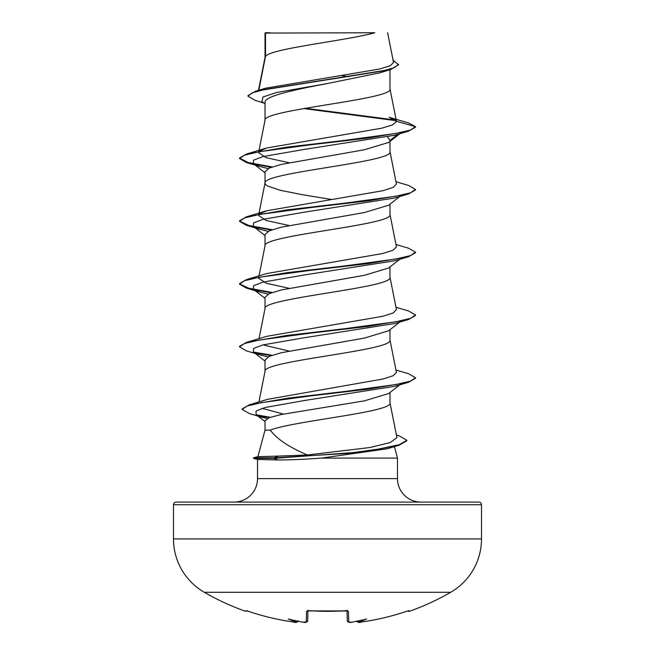 <?xml version="1.0" encoding="UTF-8"?>
<svg xmlns="http://www.w3.org/2000/svg" width="655" height="655" viewBox="0 0 655 655"><rect width="100%" height="100%" fill="white"/><g stroke="black" fill="none" stroke-linecap="round" stroke-linejoin="round"><path stroke-width="0.98" d="M358.506 622.209L361.47 622.013A245.952 245.871 -0 0 0 406.436 611.369L409.031 610.689L409.334 611.312A1.318 1.318 0 0 1 407.885 610.918M246.493 610.763A1.318 1.318 -154 0 1 245.969 610.689L245.666 611.312A246.403 246.403 0 0 1 204.294 592.284L450.706 592.284A61.603 61.603 0 0 0 481.507 538.934L481.507 504.735L173.493 504.735L173.493 538.934L481.507 538.934M204.294 592.284A61.603 61.603 0 0 1 173.493 538.934M409.334 611.312A246.403 246.403 0 0 0 450.706 592.284M349.311 622.209L351.833 622.135A246.223 245.281 0 0 0 352.881 622.029L352.881 622.029A180.624 94.983 146.2 0 0 366.702 618.975A180.624 85.518 -143.3 0 1 358.367 622.029L358.375 622.135A1.318 1.31 175 0 1 356.95 621.227L357 621.374M294.848 622.168L296.625 622.135L298.115 620.809M258.823 90.226L265.512 56.346L265.512 33.078L374.791 32.75C346.978 40.618 270.712 48.478 265.512 56.346L265.021 57.599M396.414 435.051L399.525 435.976L406.82 440.283L406.82 440.807L399.059 445.277L387.269 448.79L321.531 458.091C304.632 459.327 290.165 459.957 278.113 459.966L257.685 459.474L253.501 458.353L253.501 457.829L273.872 457.829L278.49 456.076L307.359 454.979C288.904 447.078 276.549 438.784 270.294 430.106L265.021 430.106L257.906 456.65M176.138 502.09L478.862 502.09L176.138 502.09A2.636 2.636 0 0 0 173.493 504.735M478.862 502.09A2.636 2.636 0 0 1 481.507 504.735M420.944 502.09A23.465 23.465 0 0 1 397.479 478.625L257.521 478.625A23.465 23.465 0 0 1 234.056 502.09L420.944 502.09L234.056 502.09M257.898 456.699L278.49 456.076M394.375 446.505L397.479 458.091L397.479 478.625M257.521 459.433L257.521 478.625M321.531 458.091L397.479 458.091M399.796 384.837L388.669 393.532L364.434 400.86L281.167 414.533L269.197 417.669L265.021 420.805L265.021 430.106M389.979 392.501L389.979 402.858C393.761 411.938 293.063 421.026 270.294 430.106M265.512 33.078L265.021 33.078L265.021 57.443M263.818 102.999L255.155 100.379L247.958 96.129L252.331 92.789L264.825 89.457L390.83 69.446L380.121 72.779L327.5 83.513C294.095 89.833 264.17 96.154 265.021 102.467L265.021 120.217M389.979 69.7L389.979 88.982C393.851 99.445 261.148 109.909 265.021 120.373M399.804 133.735L388.669 142.438L364.385 149.766L281.118 164.438L269.18 168.106L265.021 171.774L265.021 182.991M389.979 141.406L389.979 151.763C393.851 162.219 261.148 172.683 265.021 183.146L265.652 184.571L267.551 186.004L280.283 190.278L301.546 194.56L331.356 199.456M399.796 196.508L388.661 205.211L364.36 212.548L281.101 227.211L269.18 230.879L265.021 234.547L265.021 245.764M389.979 204.18L389.979 214.537C393.851 224.993 261.148 235.464 265.021 245.92M399.804 259.29L388.669 267.985L364.393 275.313L281.118 289.985L269.189 293.653L265.021 297.321L265.021 308.538M389.979 266.953L389.979 277.311C393.851 287.774 261.148 298.238 265.021 308.693M399.804 322.063L388.669 330.759L364.368 338.095L281.101 352.767L269.18 356.426L265.021 360.094L265.021 371.311M389.979 329.727L389.979 340.084C393.851 350.548 261.148 361.011 265.021 371.467M341.615 75.571L348.493 76.717M387.604 137.042L389.979 140.383L397.912 134.3M247.958 96.129L247.958 95.605L255.794 91.111L265.725 88.171L379.777 68.98L390.306 65.721L393.524 62.438L387.613 32.75M265.021 103.948L261.91 101.492L262.966 96.997L276.647 92.502L327.5 83.513M396.177 120.684L303.74 108.574M390.83 69.446L398.543 64.779L393.098 60.309M265.021 33.872L265.349 32.75L270.106 32.75M268.149 168.597L260.076 166.575L253.362 163.693L253.55 160.131L263.04 156.57L304.133 149.438L394.916 135.192L408.523 131.18L415.499 127.176L415.499 126.652L408.327 122.87L389.226 117.27L396.439 121.281L389.946 88.671M395.579 120.053L305.492 108.28M255.794 91.111L382.782 70.969L394.515 67.612L398.543 64.255M259.642 151.141L266.839 147.981L246.468 154.031L286.481 147.187L345.013 140.342L395.636 133.497L410.382 130.075L415.499 126.652L396.439 121.281M307.359 454.979L369.838 447.537L390.257 442.559L396.922 437.581L389.946 402.538M283.468 414.075L262.197 408.327M395.972 370.05L408.523 373.743L415.499 377.747L410.48 381.136L395.997 384.526L346.143 391.305L288.29 398.093L249.113 404.872L267.445 399.362L383.011 378.991L393.319 375.675L396.439 372.359L389.946 339.765M288.994 351.031L263.04 344.89M395.972 307.277L408.532 310.969L415.499 314.973L410.39 318.395L395.645 321.818L345.021 328.663L286.489 335.507L246.468 342.36L266.831 336.31L382.823 316.267L393.262 312.926L396.431 309.586L389.946 276.991M288.994 288.257L266.184 283.23L258.569 278.195L258.995 277.327M395.972 244.503L408.532 248.196L415.499 252.2L410.39 255.622L395.645 259.044L345.021 265.889L286.497 272.734L246.477 279.579L266.831 273.536L382.823 253.493L393.27 250.153L396.431 246.812L389.946 214.218M288.994 225.484L266.143 220.448L258.561 215.421L259.003 214.553M259.65 213.915L266.839 210.754L382.823 190.72L393.278 187.371L396.439 184.039L389.946 151.444M288.994 162.71L266.176 157.683L258.561 152.648L258.995 151.78M266.839 147.981L381.898 128.159L392.713 124.859L396.463 121.552M395.972 181.722L408.523 185.422L415.499 189.426L415.499 189.95L408.532 193.954L394.916 197.966L304.133 212.212L263.032 219.343L253.542 222.905L253.362 226.466L260.084 229.348L268.157 231.371M415.499 252.2L415.499 252.724L408.532 256.727L394.924 260.739L304.141 274.985L263.04 282.117L253.542 285.678L253.362 289.24L260.084 292.13L268.149 294.144M415.499 314.973L415.499 315.497L408.523 319.501L394.916 323.513L304.141 337.767L263.04 344.89L253.55 348.452L253.362 352.013L260.084 354.895L268.149 356.918M415.499 377.747L415.499 378.271L408.532 382.274L394.916 386.286L304.886 400.442L264.972 407.525L256.048 411.062L256.089 414.607L266.953 418.676M408.523 131.18L368.511 138.025L309.987 144.87L259.364 151.714L244.618 155.137L239.501 158.559L246.477 162.563L271.145 167.312M408.532 193.954L368.519 200.798L309.995 207.643L259.364 214.488L244.618 217.91L239.501 221.333L246.477 225.336L271.145 230.085M408.532 256.727L368.511 263.572L309.979 270.417L259.355 277.261L244.61 280.684L239.501 284.114L246.468 288.11L271.145 292.859M408.523 319.501L368.503 326.346L309.979 333.19L259.355 340.035L244.61 343.466L239.501 346.888L246.468 350.883L260.084 354.895M254.672 352.84L271.145 355.632M408.532 382.274L368.953 389.062L310.969 395.857L261.345 402.645L247.082 406.043L242.17 409.432L249.506 413.616L263.228 417.661M257.677 415.581L269.205 417.661M399.059 445.277L364.057 451.811L273.872 458.353L273.872 457.829L347.306 453.44L378.516 449.06L399.337 444.671L406.82 440.283M246.468 154.031L239.501 158.035L248.089 162.489L272.177 166.943M415.499 189.426L410.382 192.848L395.636 196.271L345.013 203.115L286.481 209.96L246.468 216.805L239.501 220.809L239.501 221.333M239.525 221.071L248.589 225.394L272.185 229.717M246.477 279.579L239.501 283.59L239.501 284.114M239.525 283.852L248.597 288.167L272.185 292.49M246.468 342.36L239.501 346.364L239.501 346.888M253.411 352.054L272.185 355.264M249.113 404.872L242.17 408.908L242.17 409.432M256.31 414.771L270.212 417.3M253.501 458.353L273.872 458.353L278.113 459.966M245.969 610.689L248.564 611.369A245.952 245.871 0 0 0 293.53 622.013L293.53 622.013C278.211 619.884 263.22 616.33 248.564 611.369L246.509 610.755M302.544 622.078L302.119 622.029A180.624 94.983 -146.2 0 1 288.298 618.975A180.624 85.518 143.3 0 0 296.633 622.029M307.948 610.812L307.694 620.752C306.679 622.397 305.165 622.864 303.167 622.152L302.119 622.029A246.223 245.281 -0 0 0 303.167 622.135L306.262 622.013L306.54 611.369L309.176 610.689A244.773 219.998 0 0 0 345.824 610.689L348.46 611.369L348.738 622.013A1.318 1.31 -1.5 0 1 347.306 620.752L347.052 610.812M347.191 610.722A1.318 1.253 -1.5 0 0 348.46 611.369M356.885 620.809L358.367 622.029M347.035 610.157L347.412 610.91L327.5 611.385L309.176 610.689M356.893 620.948C357.876 622.487 359.398 622.848 361.47 622.021L361.47 622.013C376.789 619.884 391.78 616.33 406.436 611.369L408.491 610.755M307.809 610.722A1.318 1.253 -178.5 0 1 306.54 611.369M307.678 620.932L307.694 620.752A1.318 1.31 -178.5 0 1 306.262 622.013M409.031 610.689A1.318 1.318 154 0 1 408.507 610.763M298.017 621.317L298.05 621.227A1.318 1.31 -175 0 1 296.625 622.135M258.921 401.949L265.054 371.156M259.028 338.66L265.054 308.382M258.561 278.195L258.725 277.376M258.84 276.836L265.054 245.6M258.561 215.421L258.725 214.603M258.84 214.062L265.054 182.827M258.561 152.648L258.725 151.829M258.84 151.289L265.054 120.053M258.479 90.324L265.054 57.28M260.076 166.575L246.477 162.563M260.084 229.348L246.477 225.336M260.084 292.13L246.468 288.11M253.362 163.693L265.021 172.797M253.362 226.466L265.021 235.571M253.362 289.24L265.021 298.344M253.362 352.013L265.021 361.118M256.089 414.607L265.021 421.55M266.839 210.754L246.468 216.805M239.501 158.035L239.501 158.559M258.086 456.6L253.501 457.829M349.467 622.242L347.977 621.898L347.306 620.752C348.321 622.397 349.827 622.864 351.833 622.152L351.669 622.168M352.652 622.07L351.833 622.152L352.652 622.07M347.412 610.91L307.588 610.91L307.965 610.157M408.589 610.747L406.436 611.369C391.78 616.33 376.789 619.884 361.47 622.021L361.249 622.053M359.136 622.242L357.106 621.554M298.107 620.948C297.124 622.487 295.601 622.848 293.53 622.021L295.823 622.242M245.666 611.312L247.295 610.64M248.36 611.303L248.564 611.369C263.22 616.33 278.211 619.884 293.53 622.021M302.348 622.07L305.467 622.242"/></g></svg>
